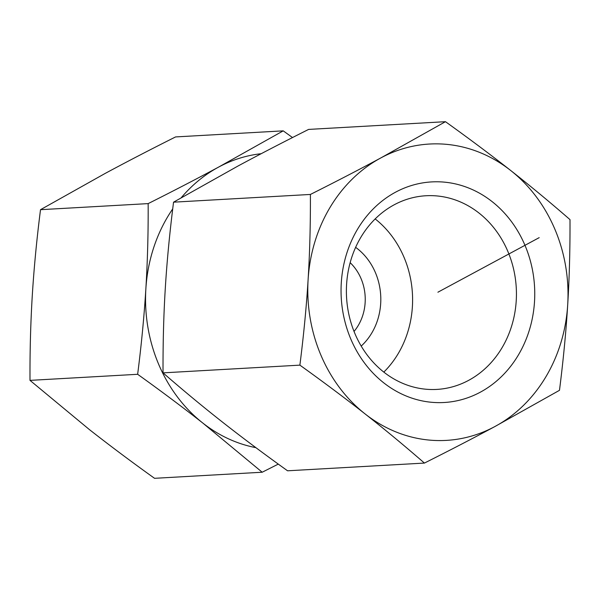 <?xml version="1.0" encoding="UTF-8"?>
<svg xmlns="http://www.w3.org/2000/svg" width="600" height="600" viewBox="0 0 600 600"><rect width="100%" height="100%" fill="white"/><g stroke="black" fill="none" stroke-linecap="round" stroke-linejoin="round"><path stroke-width="0.9" d="M445.463 121.688C469.522 138.938 491.265 155.205 510.69 170.49A148.41 130.058 86.8 0 0 380.888 157.898L445.463 121.688L308.61 129.413C282.683 142.425 259.185 154.605 238.118 165.96L173.55 202.17C169.703 232.545 166.965 261.045 165.337 287.685C163.68 314.325 162.915 342.72 163.035 372.862C183.127 390.338 202.897 406.717 222.345 422.002C241.77 437.287 263.513 453.548 287.572 470.798L424.425 463.072C404.332 445.597 384.562 429.225 365.115 413.94A148.41 130.058 86.8 0 0 494.918 426.525A148.41 130.058 86.8 0 0 567.697 304.8A148.41 130.058 86.8 0 0 510.69 170.49C530.138 185.775 549.908 202.147 570 219.623C570.12 249.772 569.355 278.16 567.697 304.8C566.07 331.44 563.332 359.947 559.485 390.315L494.918 426.525C473.85 437.88 450.353 450.06 424.425 463.072M365.115 413.94C345.69 398.655 323.947 382.388 299.888 365.138C303.735 334.77 306.472 306.263 308.108 279.623A148.41 130.058 86.8 0 0 365.115 413.94M308.108 279.623C309.757 252.983 310.522 224.595 310.403 194.445C336.33 181.44 359.827 169.252 380.888 157.898A148.41 130.058 86.8 0 0 308.108 279.623M299.888 365.138L163.035 372.862M310.403 194.445L173.55 202.17M355.627 247.343A60.713 53.205 -93.2 0 1 371.7 333.142A60.713 53.205 -93.2 0 1 361.2 346.065M354.038 331.447A47.22 41.377 86.8 0 0 358.155 325.642A47.22 41.377 86.8 0 0 350.153 262.665M394.155 204.81A96.983 84.983 -93.2 0 1 425.947 195.75A96.983 84.983 -93.2 0 1 516.263 287.79A96.983 84.983 -93.2 0 1 436.882 389.408A96.983 84.983 -93.2 0 1 349.222 316.005A96.983 84.983 -93.2 0 1 394.155 204.81M395.467 192.233A110.475 96.81 86.8 0 0 383.722 382.822A110.475 96.81 86.8 0 0 534.518 301.582A110.475 96.81 86.8 0 0 395.467 192.233M383.82 372.097A96.983 84.983 86.8 0 0 375.173 218.925M172.718 208.905A148.41 130.058 86.8 0 0 145.868 288.788A148.41 130.058 86.8 0 0 202.875 423.097C182.55 407.138 160.808 390.87 137.648 374.295C141.382 345.112 144.12 316.605 145.868 288.788C147.547 260.97 148.312 232.575 148.163 203.61C173.115 191.1 196.612 178.92 218.655 167.062L283.222 130.852L175.575 136.928C150.623 149.43 127.125 161.61 105.083 173.475L40.515 209.685C36.78 238.875 34.043 267.375 32.303 295.2C30.615 323.017 29.85 351.413 30 380.377L89.31 429.51C109.642 445.47 131.385 461.737 154.538 478.312L262.192 472.23L202.875 423.097A148.41 130.058 86.8 0 0 255.9 447.66M278.288 464.1L262.192 472.23M261.188 153.705A148.41 130.058 86.8 0 0 218.655 167.062A148.41 130.058 86.8 0 0 181.222 197.73M283.222 130.852L292.515 137.55M148.163 203.61L40.515 209.685M137.648 374.295L30 380.377M539.197 237.645L437.903 292.215"/></g></svg>
